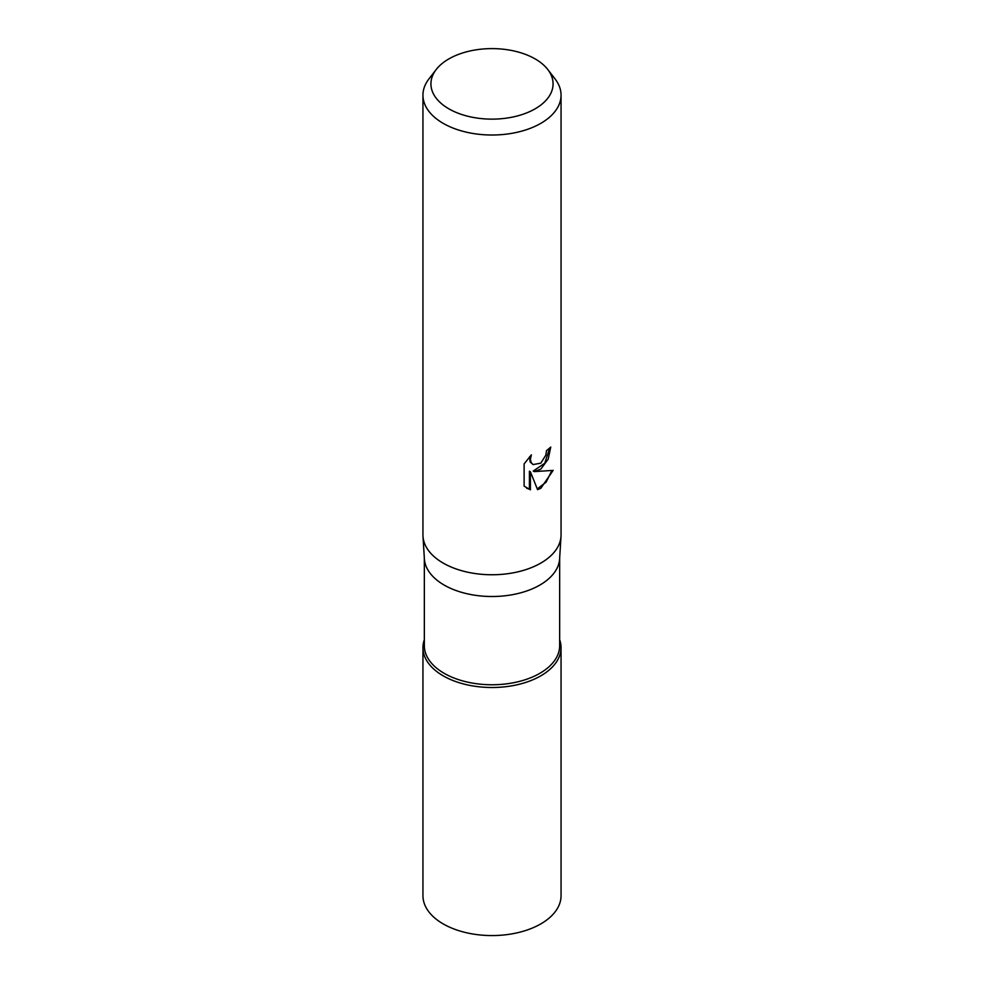 <?xml version="1.0" encoding="UTF-8"?>
<svg xmlns="http://www.w3.org/2000/svg" width="984" height="984" viewBox="0 0 984 984"><rect width="100%" height="100%" fill="white"/><g stroke="black" fill="none" stroke-linecap="round" stroke-linejoin="round"><path stroke-width="1.48" d="M559.662 558.137L559.662 645.689A67.662 39.065 180 0 1 517.891 681.789A67.662 39.065 180 0 1 444.153 673.314A67.662 39.065 180 0 1 424.338 645.689L424.338 558.137M559.662 639.711A69.052 39.864 180 0 1 524.669 682.761A69.052 39.864 180 0 1 443.181 675.836A69.052 39.864 180 0 1 424.338 639.711A69.052 39.864 180 0 0 422.948 647.644A69.052 39.864 180 0 0 465.58 684.47A69.052 39.864 180 0 0 540.819 675.836A69.052 39.864 180 0 0 561.052 647.644A69.052 39.864 180 0 0 559.662 639.711M560.991 536.477L559.625 558.826A67.662 39.065 180 0 1 516.784 593.795A67.662 39.065 180 0 1 444.153 585.062A67.662 39.065 180 0 1 424.375 558.826L423.009 536.477M561.003 536.305A69.052 39.864 180 0 1 517.289 571.987A69.052 39.864 180 0 1 443.181 563.082M540.819 469.11L534.214 471.607L553.131 470.389L540.819 488.298L537.572 489.663L530.413 471.791L530.413 489.823L524.115 486.121L524.115 463.882L531.372 454.879L530.388 459.294L531.102 462.468L533.07 464.583L540.819 463.144L545.812 455.174L546.538 450.549A69.052 39.864 0 0 0 550.745 447.056L548.199 459.147L540.819 469.11M547.756 69.483L555.025 78.88A69.052 39.864 180 0 1 561.052 95.153A69.052 39.864 180 0 1 540.819 123.344A69.052 39.864 180 0 1 465.58 131.979A69.052 39.864 180 0 1 422.948 95.153A69.052 39.864 180 0 1 428.975 78.88L436.244 69.483A61.069 35.264 180 0 1 448.815 58.942A61.069 35.264 180 0 1 547.756 69.483A61.069 35.264 180 0 1 535.185 108.806A61.069 35.264 180 0 1 457.363 112.914A61.069 35.264 180 0 1 436.244 69.483M561.052 95.153L561.052 534.89A69.052 39.864 180 0 1 540.819 563.082A69.052 39.864 180 0 1 465.58 571.716A69.052 39.864 180 0 1 422.948 534.89L422.948 95.153M549.699 448.003L544.742 463.279L533.217 471.041L534.214 471.607M533.07 464.583L530.105 461.902L529.626 456.674M526.6 488.162L529.417 489.245L529.417 471.225L530.413 471.791M537.276 488.888L546.083 482.209L551.827 470.721M529.417 489.245L530.413 489.823M561.052 647.644L561.052 895.698A69.052 39.864 180 0 1 540.819 923.89A69.052 39.864 180 0 1 465.58 932.537A69.052 39.864 180 0 1 422.948 895.698L422.948 647.644"/></g></svg>
